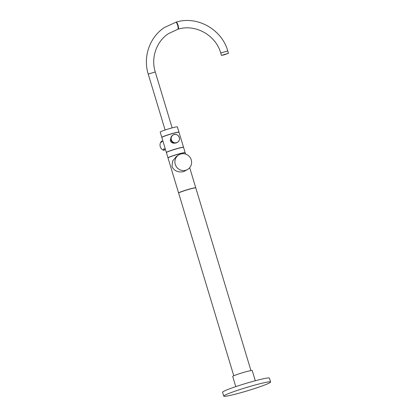 <?xml version="1.0" encoding="UTF-8"?>
<svg xmlns="http://www.w3.org/2000/svg" width="417" height="417" viewBox="0 0 417 417"><rect width="100%" height="100%" fill="white"/><g stroke="black" fill="none" stroke-linecap="round" stroke-linejoin="round"><path stroke-width="0.63" d="M242.386 392.272A24.462 1.72 163.2 0 0 270.591 382.008A24.462 1.72 163.2 0 0 251.951 385.887A24.462 1.72 163.2 0 0 223.752 396.15A24.462 1.72 163.2 0 0 242.386 392.272M270.591 382.008L269.413 378.115A24.462 1.72 163.2 0 0 250.779 381.993A24.462 1.72 163.2 0 0 222.574 392.256L223.752 396.15M235.782 386.637L232.712 376.452A10.196 0.719 -16.8 0 1 244.461 372.173A10.196 0.719 -16.8 0 1 252.228 370.557L255.303 380.742M224.237 54.82L228.469 53.277L221.443 55.398L224.237 54.82M161.853 137.391A8.971 0.631 -16.8 0 1 161.796 137.344L160.211 132.085A8.971 0.631 -16.8 0 1 170.553 128.321A8.971 0.631 -16.8 0 1 177.381 126.904L178.971 132.158A8.971 0.631 -16.8 0 1 178.95 132.231M161.796 137.344A8.971 0.631 -16.8 0 1 172.138 133.581A8.971 0.631 -16.8 0 1 178.971 132.158M162.244 137.12A8.564 0.605 -16.8 0 1 172.059 133.633A8.564 0.605 -16.8 0 1 178.476 132.22M172.596 135.285A4.279 4.16 56.3 0 0 170.96 139.987A4.279 4.16 56.3 0 0 177.35 142.405L177.678 142.187A4.279 4.16 -123.7 0 1 171.288 139.768A4.279 4.16 -123.7 0 1 172.919 135.066A4.279 4.16 -123.7 0 1 179.31 137.485A4.279 4.16 -123.7 0 1 177.678 142.187C179.242 141.003 179.79 139.44 179.315 137.485C177.929 134.54 175.797 133.737 172.919 135.066L172.596 135.285M171.074 137.162L170.303 140.628C171.21 142.692 172.779 143.505 175.004 143.078M166.805 152.226A8.564 0.605 -16.8 0 1 176.62 148.739A8.564 0.605 -16.8 0 1 183.037 147.326M168.035 157.871A8.971 0.631 -16.8 0 1 167.978 157.824L166.393 152.565A8.971 0.631 -16.8 0 1 176.735 148.801A8.971 0.631 -16.8 0 1 183.569 147.383L185.153 152.638A8.971 0.631 -16.8 0 1 185.132 152.711M167.978 157.824A8.971 0.631 -16.8 0 1 178.32 154.061A8.971 0.631 -16.8 0 1 185.153 152.638M168.426 157.6A8.564 0.605 -16.8 0 1 178.241 154.113A8.564 0.605 -16.8 0 1 184.658 152.7M191.236 159.867A8.522 8.283 56.3 0 0 178.518 155.051A8.522 8.283 56.3 0 0 175.265 164.407A8.522 8.283 56.3 0 0 187.984 169.224A8.522 8.283 56.3 0 0 191.236 159.867M178.518 155.051L176.37 156.484L172.643 160.993L171.981 166.597C174.223 170.96 178.106 172.643 183.636 171.658L187.984 169.224M179.039 192.758A8.564 0.605 -16.8 0 1 188.854 189.271A8.564 0.605 -16.8 0 1 195.276 187.858M233.781 375.769L178.632 193.097A8.971 0.631 -16.8 0 1 188.974 189.334A8.971 0.631 -16.8 0 1 195.802 187.916L250.956 370.588M178.653 193.029A8.971 0.631 -16.8 0 1 178.596 192.982L168.015 157.939A8.971 0.631 -16.8 0 1 178.356 154.175A8.971 0.631 -16.8 0 1 185.19 152.752L185.591 154.092M178.596 192.982A8.971 0.631 -16.8 0 1 188.937 189.219A8.971 0.631 -16.8 0 1 195.771 187.796A8.971 0.631 -16.8 0 1 195.745 187.869M165.367 149.171L163.391 149.036L164.48 150.099L163.959 150.448A5.609 5.447 -123.7 0 1 161.264 141.525L161.786 141.175L161.369 142.327L162.792 140.633M166.414 152.497A8.971 0.631 -16.8 0 1 166.357 152.45L161.832 137.459A8.971 0.631 -16.8 0 1 172.174 133.695A8.971 0.631 -16.8 0 1 179.008 132.272L183.532 147.264A8.971 0.631 -16.8 0 1 183.511 147.337M166.357 152.45A8.971 0.631 -16.8 0 1 176.699 148.687A8.971 0.631 -16.8 0 1 183.532 147.264M161.786 141.175L161.968 141.764M164.105 148.843L164.48 150.099M220.812 52.98L220.734 53.063C215.834 35.21 195.422 23.764 178.278 29.148A3.67 0.824 74.1 0 0 178.33 29.122A3.67 0.824 74.1 0 0 177.991 25.14A3.67 0.824 74.1 0 0 176.271 22.085C197.205 15.549 221.844 29.398 227.76 50.942L220.812 52.98M165.116 130.005L148.238 74.096L155.265 71.974C150.745 57.744 156.448 41.392 168.583 33.558L177.892 29.258A3.67 0.824 74.1 0 1 177.835 29.263M175.833 22.221A3.67 0.824 74.1 0 1 175.885 22.195A3.67 0.824 74.1 0 1 177.611 25.244A3.67 0.824 74.1 0 1 177.95 29.232A3.67 0.824 74.1 0 1 177.892 29.258L178.278 29.148M176.214 22.111A3.67 0.824 74.1 0 1 176.271 22.085L164.507 27.454C149.682 37.024 142.77 56.926 148.238 74.096M179.284 137.49A4.238 4.123 56.3 0 0 174.087 134.571A4.238 4.123 56.3 0 0 171.335 139.752A4.238 4.123 56.3 0 0 176.532 142.671A4.238 4.123 56.3 0 0 179.284 137.49M227.76 50.942L228.469 53.277M172.143 127.883L155.265 71.974M189.699 167.681L195.771 187.796M220.734 53.063L221.443 55.398"/></g></svg>
